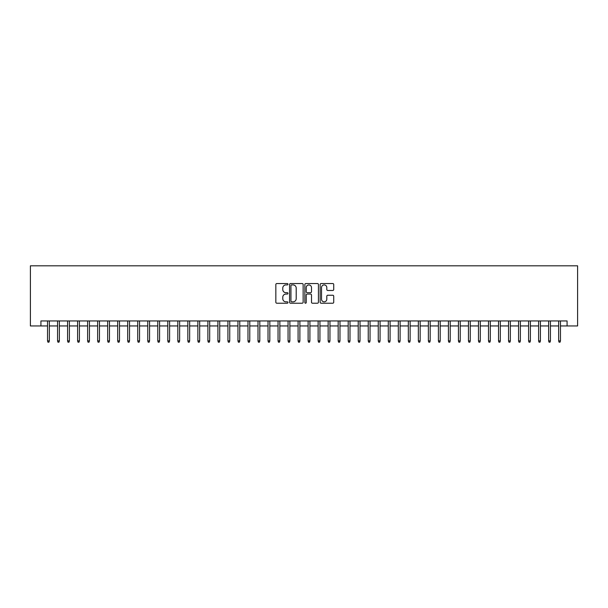 <?xml version="1.0" encoding="UTF-8"?>
<svg xmlns="http://www.w3.org/2000/svg" width="608" height="608" viewBox="0 0 608 608"><rect width="100%" height="100%" fill="white"/><g stroke="black" fill="none" stroke-linecap="round" stroke-linejoin="round"><path stroke-width="0.91" d="M287.964 284.225A0.692 0.692 0 0 0 287.28 283.541L276.822 283.541A0.98 0.98 0 0 0 275.842 284.521L275.842 302.229A0.98 0.98 0 0 0 276.822 303.217L287.28 303.217A0.692 0.692 0 0 0 287.964 302.526A0.692 0.692 0 0 0 287.28 301.834L285.927 301.834A3.146 3.146 0 0 1 282.773 298.688L282.773 297.213A3.146 3.146 0 0 1 285.927 294.067L287.28 294.067A0.692 0.692 0 0 0 287.964 293.375A0.692 0.692 0 0 0 287.28 292.691L285.927 292.691A3.146 3.146 0 0 1 282.773 289.537L282.773 288.063A3.146 3.146 0 0 1 285.927 284.916L287.28 284.916A0.692 0.692 0 0 0 287.964 284.225M332.751 290.472A0.98 0.98 0 0 0 333.731 289.492L333.731 284.521A0.98 0.98 0 0 0 332.751 283.541L321.138 283.541A0.98 0.98 0 0 0 320.158 284.521L320.158 302.229A0.98 0.98 0 0 0 321.138 303.217L332.751 303.217A0.98 0.98 0 0 0 333.731 302.229L333.731 296.233A0.98 0.98 0 0 0 332.751 295.245L327.78 295.245A0.98 0.98 0 0 0 326.8 296.233L326.8 299.204A2.63 2.63 0 0 1 324.163 301.834A2.63 2.63 0 0 1 321.533 299.204L321.533 287.546A2.63 2.63 0 0 1 324.163 284.916A2.63 2.63 0 0 1 326.8 287.546L326.8 289.492A0.98 0.98 0 0 0 327.78 290.472L332.751 290.472M40.926 325.949L40.926 320.94L567.074 320.94L567.074 325.949L577.6 325.949L577.6 265.818L30.4 265.818L30.4 325.949L47.538 325.949M303.141 284.521A0.98 0.98 0 0 0 302.153 283.541L290.548 283.541A0.98 0.98 0 0 0 289.568 284.521L289.568 302.229A0.98 0.98 0 0 0 290.548 303.217L302.153 303.217A0.98 0.98 0 0 0 303.141 302.229L303.141 284.521M305.847 283.541L317.452 283.541A0.98 0.98 0 0 1 318.432 284.521L318.432 302.229A0.98 0.98 0 0 1 317.452 303.217L312.482 303.217A0.98 0.98 0 0 1 311.501 302.229L311.501 295.047A0.98 0.98 0 0 0 310.521 294.067L307.222 294.067A0.98 0.98 0 0 0 306.234 295.047L306.234 302.526A0.692 0.692 0 0 1 305.55 303.217A0.692 0.692 0 0 1 304.859 302.526L304.859 284.521A0.98 0.98 0 0 1 305.847 283.541M49.339 325.949L57.562 325.949M59.364 325.949L67.579 325.949M69.388 325.949L77.604 325.949M79.405 325.949L87.628 325.949M89.429 325.949L97.645 325.949M99.454 325.949L107.669 325.949M109.47 325.949L117.694 325.949M119.495 325.949L127.71 325.949M129.519 325.949L137.735 325.949M139.536 325.949L147.759 325.949M149.56 325.949L157.776 325.949M159.585 325.949L167.8 325.949M169.602 325.949L177.825 325.949M179.626 325.949L187.842 325.949M189.65 325.949L197.866 325.949M199.675 325.949L207.89 325.949M209.692 325.949L217.915 325.949M219.716 325.949L227.932 325.949M229.74 325.949L237.956 325.949M239.757 325.949L247.98 325.949M249.782 325.949L257.997 325.949M259.806 325.949L268.022 325.949M269.823 325.949L278.046 325.949M279.847 325.949L288.063 325.949M289.872 325.949L298.087 325.949M299.888 325.949L308.112 325.949M309.913 325.949L318.128 325.949M319.937 325.949L328.153 325.949M329.954 325.949L338.177 325.949M339.978 325.949L348.194 325.949M350.003 325.949L358.218 325.949M360.02 325.949L368.243 325.949M370.044 325.949L378.26 325.949M380.068 325.949L388.284 325.949M390.085 325.949L398.308 325.949M400.11 325.949L408.325 325.949M410.134 325.949L418.35 325.949M420.158 325.949L428.374 325.949M430.175 325.949L438.398 325.949M440.2 325.949L448.415 325.949M450.224 325.949L458.44 325.949M460.241 325.949L468.464 325.949M470.265 325.949L478.481 325.949M480.29 325.949L488.505 325.949M490.306 325.949L498.53 325.949M500.331 325.949L508.546 325.949M510.355 325.949L518.571 325.949M520.372 325.949L528.595 325.949M530.396 325.949L538.612 325.949M540.421 325.949L548.636 325.949M550.438 325.949L558.661 325.949M560.462 325.949L567.074 325.949M291.627 284.916A0.692 0.692 0 0 0 290.943 285.608L290.943 301.15A0.692 0.692 0 0 0 291.627 301.834L293.056 301.834A3.146 3.146 0 0 0 296.202 298.688L296.202 288.063A3.146 3.146 0 0 0 293.056 284.916L291.627 284.916M311.501 287.599A2.63 2.63 0 0 0 308.872 284.97A2.63 2.63 0 0 0 306.234 287.599L306.234 291.703A0.98 0.98 0 0 0 307.222 292.691L310.521 292.691A0.98 0.98 0 0 0 311.501 291.703L311.501 287.599M47.538 340.883L47.941 342.182L48.944 342.182L49.339 340.883L47.538 340.883L47.538 320.94M49.339 340.883L49.339 320.94M57.562 340.883L57.958 342.182L58.961 342.182L59.364 340.883L57.562 340.883L57.562 320.94M59.364 340.883L59.364 320.94M67.579 340.883L67.982 342.182L68.985 342.182L69.388 340.883L67.579 340.883L67.579 320.94M69.388 340.883L69.388 320.94M77.604 340.883L78.006 342.182L79.01 342.182L79.405 340.883L77.604 340.883L77.604 320.94M79.405 340.883L79.405 320.94M87.628 340.883L88.023 342.182L89.026 342.182L89.429 340.883L87.628 340.883L87.628 320.94M89.429 340.883L89.429 320.94M97.645 340.883L98.048 342.182L99.051 342.182L99.454 340.883L97.645 340.883L97.645 320.94M99.454 340.883L99.454 320.94M107.669 340.883L108.072 342.182L109.075 342.182L109.47 340.883L107.669 340.883L107.669 320.94M109.47 340.883L109.47 320.94M117.694 340.883L118.089 342.182L119.092 342.182L119.495 340.883L117.694 340.883L117.694 320.94M119.495 340.883L119.495 320.94M127.71 340.883L128.113 342.182L129.116 342.182L129.519 340.883L127.71 340.883L127.71 320.94M129.519 340.883L129.519 320.94M137.735 340.883L138.138 342.182L139.141 342.182L139.536 340.883L137.735 340.883L137.735 320.94M139.536 340.883L139.536 320.94M147.759 340.883L148.162 342.182L149.158 342.182L149.56 340.883L147.759 340.883L147.759 320.94M149.56 340.883L149.56 320.94M157.776 340.883L158.179 342.182L159.182 342.182L159.585 340.883L157.776 340.883L157.776 320.94M159.585 340.883L159.585 320.94M167.8 340.883L168.203 342.182L169.206 342.182L169.602 340.883L167.8 340.883L167.8 320.94M169.602 340.883L169.602 320.94M177.825 340.883L178.228 342.182L179.223 342.182L179.626 340.883L177.825 340.883L177.825 320.94M179.626 340.883L179.626 320.94M187.842 340.883L188.244 342.182L189.248 342.182L189.65 340.883L187.842 340.883L187.842 320.94M189.65 340.883L189.65 320.94M197.866 340.883L198.269 342.182L199.272 342.182L199.675 340.883L197.866 340.883L197.866 320.94M199.675 340.883L199.675 320.94M207.89 340.883L208.293 342.182L209.289 342.182L209.692 340.883L207.89 340.883L207.89 320.94M209.692 340.883L209.692 320.94M217.915 340.883L218.31 342.182L219.313 342.182L219.716 340.883L217.915 340.883L217.915 320.94M219.716 340.883L219.716 320.94M227.932 340.883L228.334 342.182L229.338 342.182L229.74 340.883L227.932 340.883L227.932 320.94M229.74 340.883L229.74 320.94M237.956 340.883L238.359 342.182L239.362 342.182L239.757 340.883L237.956 340.883L237.956 320.94M239.757 340.883L239.757 320.94M247.98 340.883L248.376 342.182L249.379 342.182L249.782 340.883L247.98 340.883L247.98 320.94M249.782 340.883L249.782 320.94M257.997 340.883L258.4 342.182L259.403 342.182L259.806 340.883L257.997 340.883L257.997 320.94M259.806 340.883L259.806 320.94M268.022 340.883L268.424 342.182L269.428 342.182L269.823 340.883L268.022 340.883L268.022 320.94M269.823 340.883L269.823 320.94M278.046 340.883L278.441 342.182L279.444 342.182L279.847 340.883L278.046 340.883L278.046 320.94M279.847 340.883L279.847 320.94M288.063 340.883L288.466 342.182L289.469 342.182L289.872 340.883L288.063 340.883L288.063 320.94M289.872 340.883L289.872 320.94M298.087 340.883L298.49 342.182L299.493 342.182L299.888 340.883L298.087 340.883L298.087 320.94M299.888 340.883L299.888 320.94M308.112 340.883L308.507 342.182L309.51 342.182L309.913 340.883L308.112 340.883L308.112 320.94M309.913 340.883L309.913 320.94M318.128 340.883L318.531 342.182L319.534 342.182L319.937 340.883L318.128 340.883L318.128 320.94M319.937 340.883L319.937 320.94M328.153 340.883L328.556 342.182L329.559 342.182L329.954 340.883L328.153 340.883L328.153 320.94M329.954 340.883L329.954 320.94M338.177 340.883L338.572 342.182L339.576 342.182L339.978 340.883L338.177 340.883L338.177 320.94M339.978 340.883L339.978 320.94M348.194 340.883L348.597 342.182L349.6 342.182L350.003 340.883L348.194 340.883L348.194 320.94M350.003 340.883L350.003 320.94M358.218 340.883L358.621 342.182L359.624 342.182L360.02 340.883L358.218 340.883L358.218 320.94M360.02 340.883L360.02 320.94M368.243 340.883L368.638 342.182L369.641 342.182L370.044 340.883L368.243 340.883L368.243 320.94M370.044 340.883L370.044 320.94M378.26 340.883L378.662 342.182L379.666 342.182L380.068 340.883L378.26 340.883L378.26 320.94M380.068 340.883L380.068 320.94M388.284 340.883L388.687 342.182L389.69 342.182L390.085 340.883L388.284 340.883L388.284 320.94M390.085 340.883L390.085 320.94M398.308 340.883L398.711 342.182L399.707 342.182L400.11 340.883L398.308 340.883L398.308 320.94M400.11 340.883L400.11 320.94M408.325 340.883L408.728 342.182L409.731 342.182L410.134 340.883L408.325 340.883L408.325 320.94M410.134 340.883L410.134 320.94M418.35 340.883L418.752 342.182L419.756 342.182L420.158 340.883L418.35 340.883L418.35 320.94M420.158 340.883L420.158 320.94M428.374 340.883L428.777 342.182L429.772 342.182L430.175 340.883L428.374 340.883L428.374 320.94M430.175 340.883L430.175 320.94M438.398 340.883L438.794 342.182L439.797 342.182L440.2 340.883L438.398 340.883L438.398 320.94M440.2 340.883L440.2 320.94M448.415 340.883L448.818 342.182L449.821 342.182L450.224 340.883L448.415 340.883L448.415 320.94M450.224 340.883L450.224 320.94M458.44 340.883L458.842 342.182L459.838 342.182L460.241 340.883L458.44 340.883L458.44 320.94M460.241 340.883L460.241 320.94M468.464 340.883L468.859 342.182L469.862 342.182L470.265 340.883L468.464 340.883L468.464 320.94M470.265 340.883L470.265 320.94M478.481 340.883L478.884 342.182L479.887 342.182L480.29 340.883L478.481 340.883L478.481 320.94M480.29 340.883L480.29 320.94M488.505 340.883L488.908 342.182L489.911 342.182L490.306 340.883L488.505 340.883L488.505 320.94M490.306 340.883L490.306 320.94M498.53 340.883L498.925 342.182L499.928 342.182L500.331 340.883L498.53 340.883L498.53 320.94M500.331 340.883L500.331 320.94M508.546 340.883L508.949 342.182L509.952 342.182L510.355 340.883L508.546 340.883L508.546 320.94M510.355 340.883L510.355 320.94M518.571 340.883L518.974 342.182L519.977 342.182L520.372 340.883L518.571 340.883L518.571 320.94M520.372 340.883L520.372 320.94M528.595 340.883L528.99 342.182L529.994 342.182L530.396 340.883L528.595 340.883L528.595 320.94M530.396 340.883L530.396 320.94M538.612 340.883L539.015 342.182L540.018 342.182L540.421 340.883L538.612 340.883L538.612 320.94M540.421 340.883L540.421 320.94M548.636 340.883L549.039 342.182L550.042 342.182L550.438 340.883L548.636 340.883L548.636 320.94M550.438 340.883L550.438 320.94M558.661 340.883L559.056 342.182L560.059 342.182L560.462 340.883L558.661 340.883L558.661 320.94M560.462 340.883L560.462 320.94"/></g></svg>
